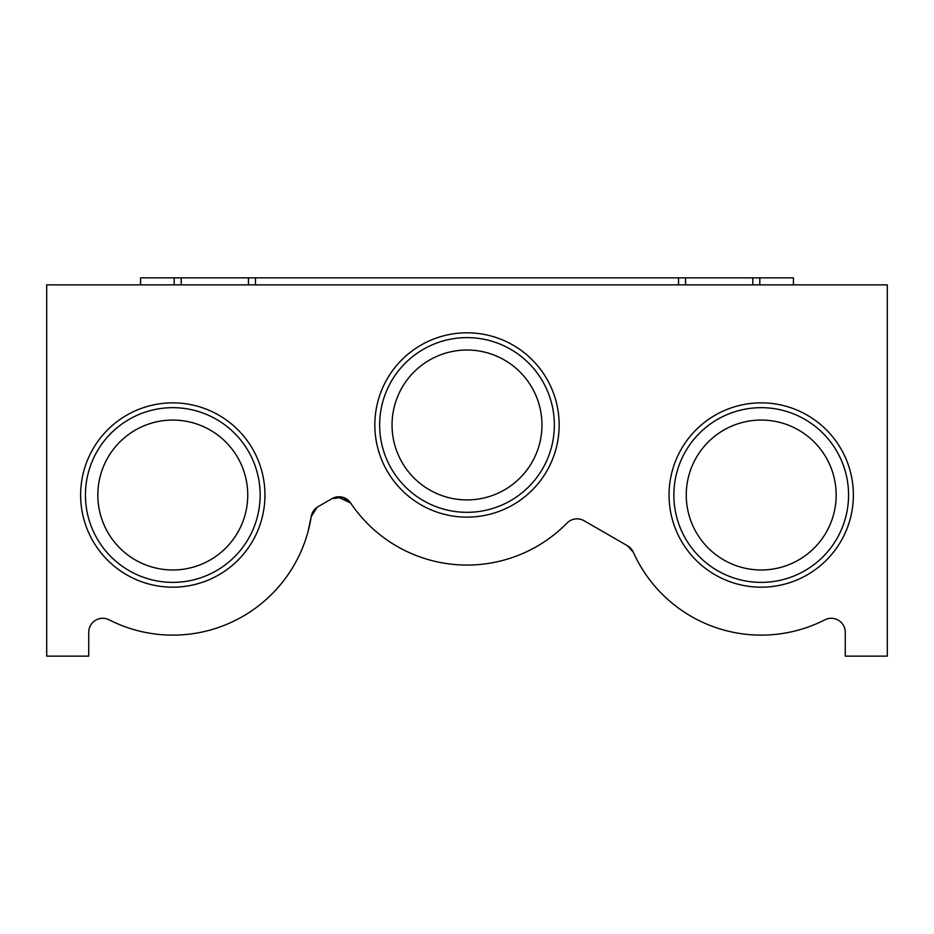 <?xml version="1.0" encoding="UTF-8"?>
<svg xmlns="http://www.w3.org/2000/svg" width="934" height="934" viewBox="0 0 934 934"><rect width="100%" height="100%" fill="white"/><g stroke="black" fill="none" stroke-linecap="round" stroke-linejoin="round"><path stroke-width="1.4" d="M316.719 507.571L315.003 509.065M296.802 560.202L296.206 561.334M311.209 516.63L313.544 510.84M577.726 518.849L580.516 519.269M584.065 520.717C572.869 517.798 572.869 517.798 584.065 520.717A14.01 14.01 0 0 0 567.055 523.04A140.1 140.1 0 0 1 350.635 502.982L342.755 497.285L331.99 498.651L318.039 506.707A14.01 14.01 0 0 0 311.209 516.677A140.1 140.1 0 0 1 109.103 619.814A14.01 14.01 0 0 0 88.73 632.295L88.73 656.135L46.7 656.135L46.7 284.87L887.3 284.87L887.3 656.135L845.27 656.135L845.27 632.295A14.01 14.01 0 0 0 824.897 619.814A140.1 140.1 0 0 1 633.322 552.227A14.01 14.01 0 0 0 627.543 545.818L584.065 520.717M317.023 507.36L311.209 516.677L308.068 531.469M80.628 495.02A92.162 92.162 0 0 0 172.79 587.182A92.162 92.162 0 0 0 264.952 495.02A92.162 92.162 0 0 0 172.79 402.858A92.162 92.162 0 0 0 80.628 495.02M85.438 495.02A87.352 87.352 0 0 0 172.79 582.372A87.352 87.352 0 0 0 260.142 495.02A87.352 87.352 0 0 0 172.79 407.668A87.352 87.352 0 0 0 85.438 495.02M97.837 495.02A74.954 74.954 0 0 0 172.79 569.973A74.954 74.954 0 0 0 247.743 495.02A74.954 74.954 0 0 0 172.79 420.067A74.954 74.954 0 0 0 97.837 495.02M374.838 424.97A92.162 92.162 0 0 0 467 517.132A92.162 92.162 0 0 0 559.162 424.97A92.162 92.162 0 0 0 467 332.808A92.162 92.162 0 0 0 374.838 424.97M379.648 424.97A87.352 87.352 0 0 0 467 512.322A87.352 87.352 0 0 0 554.352 424.97A87.352 87.352 0 0 0 467 337.618A87.352 87.352 0 0 0 379.648 424.97M392.046 424.97A74.954 74.954 0 0 0 467 499.923A74.954 74.954 0 0 0 541.953 424.97A74.954 74.954 0 0 0 467 350.017A74.954 74.954 0 0 0 392.046 424.97M669.048 495.02A92.162 92.162 0 0 0 761.21 587.182A92.162 92.162 0 0 0 853.372 495.02A92.162 92.162 0 0 0 761.21 402.858A92.162 92.162 0 0 0 669.048 495.02M673.858 495.02A87.352 87.352 0 0 0 761.21 582.372A87.352 87.352 0 0 0 848.562 495.02A87.352 87.352 0 0 0 761.21 407.668A87.352 87.352 0 0 0 673.858 495.02M686.256 495.02A74.954 74.954 0 0 0 761.21 569.973A74.954 74.954 0 0 0 836.163 495.02A74.954 74.954 0 0 0 761.21 420.067A74.954 74.954 0 0 0 686.256 495.02M337.396 496.865L331.99 498.651L337.478 496.853M627.543 545.818L633.322 552.227C640.012 565.864 640.012 565.864 633.322 552.227M342.825 497.308L350.635 502.982A14.01 14.01 0 0 0 331.99 498.651M350.635 502.982L337.536 496.853M357.745 512.673L356.193 510.688M638.622 562.84L638.155 561.999M793.433 284.87L793.433 277.865L752.804 277.865L752.804 284.87M140.567 284.87L140.567 277.865L752.804 277.865M685.556 284.87L685.556 277.865M174.191 284.87L174.191 277.865M181.196 284.87L181.196 277.865M248.444 284.87L248.444 277.865M255.449 284.87L255.449 277.865M678.551 284.87L678.551 277.865M759.809 284.87L759.809 277.865"/></g></svg>
